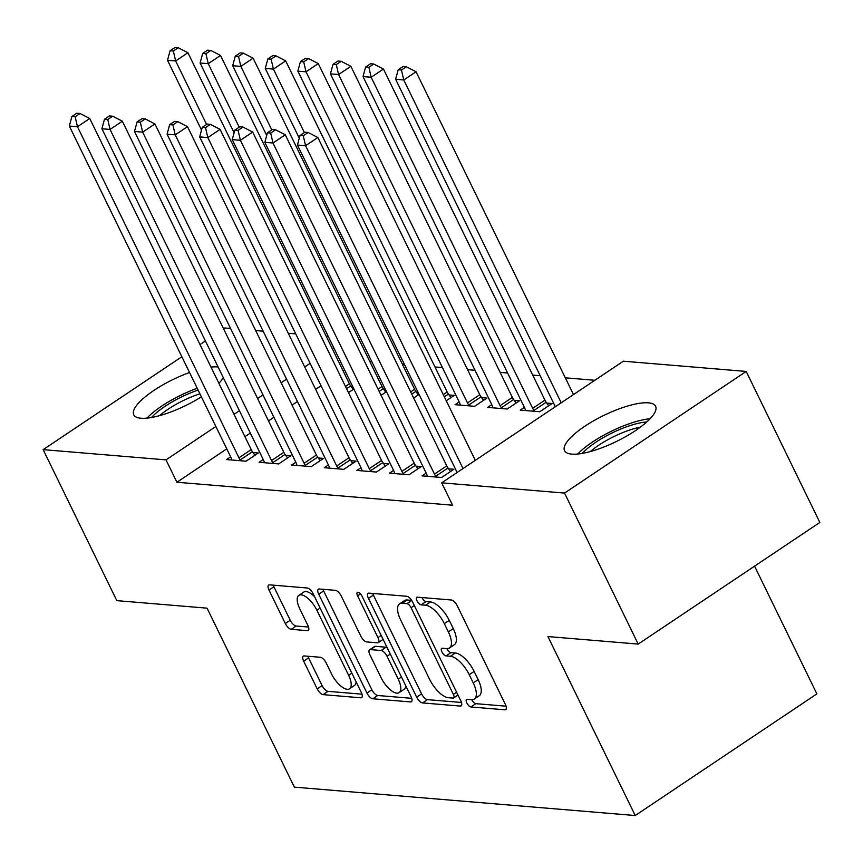 <?xml version="1.0" encoding="UTF-8"?>
<svg xmlns="http://www.w3.org/2000/svg" width="863" height="863" viewBox="0 0 863 863"><rect width="100%" height="100%" fill="white"/><g stroke="black" fill="none" stroke-linecap="round" stroke-linejoin="round"><path stroke-width="1.29" d="M466.818 702.935A4.466 1.855 -123.8 0 0 470.928 706.959L504.909 709.796A6.375 2.643 -123.8 0 0 505.783 709.602A6.375 2.643 -123.8 0 0 505.438 704.564L457.239 605.75A6.375 2.643 -123.8 0 0 451.36 600.001L417.379 597.164A4.466 1.855 -123.8 0 0 416.764 597.304A4.466 1.855 -123.8 0 0 417.012 600.821A4.466 1.855 -123.8 0 0 421.122 604.855L425.524 605.211A20.399 8.457 -123.8 0 1 444.326 623.636L448.339 631.867A20.399 8.457 -123.8 0 1 449.461 647.962A20.399 8.457 -123.8 0 1 446.678 648.588L442.277 648.221A4.466 1.855 -123.8 0 0 441.673 648.35A4.466 1.855 -123.8 0 0 441.91 651.878A4.466 1.855 -123.8 0 0 446.031 655.902L450.421 656.268A20.399 8.457 -123.8 0 1 469.224 674.693L473.248 682.924A20.399 8.457 -123.8 0 1 474.359 699.019A20.399 8.457 -123.8 0 1 471.576 699.645L467.174 699.278A4.466 1.855 -123.8 0 0 466.57 699.408A4.466 1.855 -123.8 0 0 466.818 702.935M471.727 699.656A4.466 1.855 -123.8 0 0 475.837 703.669L506.085 706.193M421.931 597.541A4.466 1.855 -123.8 0 0 426.031 601.565L430.432 601.932L425.524 605.211M446.829 648.598A4.466 1.855 -123.8 0 0 450.939 652.622L455.33 652.989L450.421 656.268M210.993 367.109A50.647 14.466 154 0 1 217.562 366.937A50.647 14.466 154 0 1 218.102 366.991M223.344 377.746A50.647 14.466 154 0 1 218.878 383.269M201.392 396.84A50.647 14.466 154 0 1 140.982 418.231A50.647 14.466 154 0 1 133.754 414.79A50.647 14.466 154 0 1 189.536 372.525M648.372 402.838A50.647 14.466 154 0 1 655.6 406.279A50.647 14.466 154 0 1 626.365 436.236A50.647 14.466 154 0 1 571.781 454.121A50.647 14.466 154 0 1 564.553 450.68A50.647 14.466 154 0 1 593.787 420.723A50.647 14.466 154 0 1 648.372 402.838M304.197 655.934A6.375 2.643 -123.8 0 0 303.323 656.128A6.375 2.643 -123.8 0 0 303.668 661.155L317.196 688.879A6.375 2.643 -123.8 0 0 323.075 694.639L360.81 697.789A6.375 2.643 -123.8 0 0 361.683 697.595A6.375 2.643 -123.8 0 0 361.338 692.558L313.14 593.744A6.375 2.643 -123.8 0 0 307.26 587.994L269.515 584.844A6.375 2.643 -123.8 0 0 268.652 585.038A6.375 2.643 -123.8 0 0 268.997 590.065L285.329 623.55A6.375 2.643 -123.8 0 0 291.209 629.31L307.357 630.659A6.375 2.643 -123.8 0 0 308.231 630.465A6.375 2.643 -123.8 0 0 307.886 625.438L299.785 608.825A17.044 7.066 -123.8 0 1 298.846 595.373A17.044 7.066 -123.8 0 1 316.894 610.249L348.62 675.308A17.044 7.066 -123.8 0 1 349.558 688.76A17.044 7.066 -123.8 0 1 331.511 673.884L326.225 663.043A6.375 2.643 -123.8 0 0 320.346 657.282L304.197 655.934M226.764 448.857L176.915 482.244L452.6 505.211L441.694 482.838L623.345 361.198L746.193 371.435L564.542 493.075L441.694 482.838M176.915 482.244L166.009 459.871L43.15 449.634L181.845 356.753M746.193 371.435L819.85 522.439L638.199 644.089L547.929 636.56L635.222 815.535L294.359 787.132L207.066 608.167L116.807 600.637L43.15 449.634M638.199 644.089L564.542 493.075M416.667 697.175A6.375 2.643 -123.8 0 0 422.546 702.924L460.292 706.074A6.375 2.643 -123.8 0 0 461.166 705.88A6.375 2.643 -123.8 0 0 460.81 700.853L412.622 602.04A6.375 2.643 -123.8 0 0 406.743 596.279L368.997 593.129A6.375 2.643 -123.8 0 0 368.123 593.323A6.375 2.643 -123.8 0 0 368.479 598.361L416.667 697.175L421.586 693.884A6.375 2.643 -123.8 0 0 427.455 699.645L461.468 702.471M410.551 701.932L372.805 698.782A6.375 2.643 -123.8 0 1 366.937 693.032L318.738 594.208A6.375 2.643 -123.8 0 1 318.393 589.181A6.375 2.643 -123.8 0 1 319.256 588.987L335.416 590.335A6.375 2.643 -123.8 0 1 341.284 596.096L360.831 636.171A6.375 2.643 -123.8 0 0 366.71 641.921L377.422 642.816A6.375 2.643 -123.8 0 0 378.296 642.622A6.375 2.643 -123.8 0 0 377.951 637.595L357.595 595.869A4.466 1.855 -123.8 0 1 357.358 592.352A4.466 1.855 -123.8 0 1 362.072 596.247L411.079 696.711A6.375 2.643 -123.8 0 1 411.424 701.738A6.375 2.643 -123.8 0 1 410.551 701.932L411.931 701.004M635.222 815.535L816.873 693.884L754.575 566.15M263.237 459.526L259.105 462.288L278.663 463.916L290.939 455.696L285.664 455.254M385.459 389.634L383.852 389.504M381.079 395.33L386.473 391.716M328.404 464.952L324.283 467.714L343.841 469.343L356.106 461.122L350.831 460.691M446.247 400.766L454.305 395.373L449.03 394.93M393.582 470.389L389.461 473.151L409.008 474.779L421.284 466.559L416.009 466.117M491.77 404.628L487.649 407.39L507.196 409.019L519.472 400.799L514.197 400.367M344.596 369.947L343.118 370.939M321.025 385.729L315.631 389.342M297.465 401.511L292.061 405.125M273.895 417.293L268.501 420.907M250.335 433.075L244.93 436.689M594.844 380.281L565.319 377.821M540.206 375.729L532.73 375.103M507.617 373.01L500.141 372.385M475.028 370.292L467.563 369.677M442.439 367.584L434.974 366.958M404.423 364.413L402.385 364.24M371.834 361.694L369.796 361.532M524.359 407.347L520.238 410.108L539.785 411.737L552.061 403.517L546.786 403.075M426.171 473.107L422.05 475.869L441.597 477.498L453.873 469.278L448.598 468.836M459.181 401.921L455.06 404.682L474.618 406.311L486.883 398.091L481.608 397.649M360.993 467.67L356.872 470.432L376.419 472.061L388.695 463.841L383.42 463.399M418.048 392.352L416.441 392.212M413.657 398.048L419.062 394.434M295.826 462.244L291.694 465.006L311.252 466.635L323.528 458.415L318.253 457.973M352.87 386.915L351.263 386.786M348.49 392.622L353.884 388.997M230.648 456.807L226.527 459.569L246.074 461.198L258.35 452.978L253.075 452.546M333.679 347.573L332.212 348.566M310.119 363.355L304.715 366.98M286.548 379.137L281.155 382.762M262.988 394.92L257.584 398.533M239.418 410.702L234.024 414.316M215.858 426.484L166.009 459.871M223.571 328.803L224.801 327.983L230.572 328.469M255.696 330.561L263.161 331.176M288.285 333.269L295.75 333.895M326.3 336.441L328.339 336.613M200.011 344.585L205.405 340.971M474.359 699.019L479.267 695.729A20.399 8.457 -123.8 0 0 478.156 679.634L473.248 682.924M455.33 652.989A20.399 8.457 -123.8 0 1 474.143 671.403L478.156 679.634M449.461 647.962L454.37 644.683A20.399 8.457 -123.8 0 0 453.258 628.588L448.339 631.867M430.432 601.932A20.399 8.457 -123.8 0 1 449.235 620.346L453.258 628.588M372.73 593.442A6.375 2.643 -123.8 0 0 373.388 595.071L421.586 693.884M453.021 698.091A4.466 1.855 -123.8 0 0 453.636 697.962A4.466 1.855 -123.8 0 0 453.388 694.435L411.079 607.703A4.466 1.855 -123.8 0 0 406.969 603.669L402.331 603.28A20.399 8.457 -123.8 0 0 399.547 603.906A20.399 8.457 -123.8 0 0 400.669 620.001L429.58 679.289A20.399 8.457 -123.8 0 0 448.382 697.714L453.021 698.091M399.547 603.906L404.467 600.616A20.399 8.457 -123.8 0 1 407.239 600.001L411.662 600.368M411.727 698.329L377.714 695.492L372.805 698.782M322.989 589.3A6.375 2.643 -123.8 0 0 323.647 590.928L371.845 689.742A6.375 2.643 -123.8 0 0 377.714 695.492M381.112 677.757A17.044 7.066 -123.8 0 0 399.159 692.633A17.044 7.066 -123.8 0 0 398.231 679.181L387.045 656.258A6.375 2.643 -123.8 0 0 381.176 650.497L370.454 649.612A6.375 2.643 -123.8 0 0 369.591 649.807A6.375 2.643 -123.8 0 0 369.936 654.834L381.112 677.757M399.159 692.633L404.067 689.343A17.044 7.066 -123.8 0 0 405.718 685.74M387.077 647.498A6.375 2.643 -123.8 0 0 386.085 647.218L381.176 650.497M369.591 649.807L374.499 646.516A6.375 2.643 -123.8 0 1 375.373 646.322L386.085 647.218M349.558 688.76L354.466 685.47A17.044 7.066 -123.8 0 0 356.117 681.867M314.596 596.732A17.044 7.066 -123.8 0 0 303.765 592.083L298.846 595.373M273.258 585.157A6.375 2.643 -123.8 0 0 273.905 586.775L290.238 620.27A6.375 2.643 -123.8 0 0 296.117 626.02L308.533 627.056M307.929 656.247A6.375 2.643 -123.8 0 0 308.576 657.876L322.104 685.6A6.375 2.643 -123.8 0 0 327.983 691.349L361.985 694.186M573.496 394.574L416.042 71.748L403.765 79.968L395.621 79.288L555.33 406.743M561.22 402.794L403.765 79.968L401.457 70.032L406.365 66.742L403.107 66.473L398.199 69.763L401.457 70.032M395.621 79.288L398.199 69.763M406.365 66.742L416.042 71.748M475.308 460.335L317.854 137.508L305.578 145.728L463.032 468.555M303.269 135.782L308.177 132.492L304.919 132.222L300.011 135.513L303.269 135.782L305.578 145.728L297.433 145.049L457.142 472.493M317.854 137.508L308.177 132.492M300.011 135.513L297.433 145.049M548.695 405.772L546.193 402.244A6.494 2.697 56.2 0 1 544.941 400.13L383.452 69.04L371.176 77.249L363.032 76.58L524.521 407.67A6.494 2.697 56.2 0 1 525.308 409.742L525.513 410.551M534.51 411.295L533.917 410.464A6.494 2.697 56.2 0 1 532.665 408.35L371.176 77.249L368.868 67.314L373.776 64.024L370.518 63.754L365.61 67.044L368.868 67.314M363.032 76.58L365.61 67.044M373.776 64.024L383.452 69.04M516.106 403.053L513.604 399.526A6.494 2.697 56.2 0 1 512.352 397.422L350.863 66.322L338.587 74.542L330.443 73.862L491.932 404.963A6.494 2.697 56.2 0 1 492.719 407.023L492.924 407.832M501.921 408.587L501.338 407.746A6.494 2.697 56.2 0 1 500.076 405.642L338.587 74.542L336.279 64.596L341.198 61.316L337.929 61.036L333.021 64.326L336.279 64.596M330.443 73.862L333.021 64.326M341.198 61.316L350.863 66.322M434.477 474.111L446.754 465.891L285.265 134.79L272.988 143.01L434.477 474.111A6.494 2.697 -123.8 0 0 435.729 476.214L436.322 477.056M270.68 133.075L275.588 129.784L272.33 129.515L267.422 132.794L270.68 133.075L272.988 143.01L264.844 142.33L426.333 473.431A6.494 2.697 -123.8 0 1 427.109 475.502L427.325 476.3M446.754 465.891A6.494 2.697 -123.8 0 0 448.005 467.994L450.508 471.532M285.265 134.79L275.588 129.784M267.422 132.794L264.844 142.33M401.888 471.392L414.164 463.172L252.676 132.071L240.399 140.291L401.888 471.392A6.494 2.697 -123.8 0 0 403.14 473.507L403.733 474.337M238.091 130.356L242.999 127.066L239.741 126.796L234.833 130.086L238.091 130.356L240.399 140.291L232.255 139.612L393.744 470.713A6.494 2.697 -123.8 0 1 394.52 472.784L394.736 473.593M414.164 463.172A6.494 2.697 -123.8 0 0 415.416 465.286L417.919 468.814M252.676 132.071L242.999 127.066M234.833 130.086L232.255 139.612M582.331 453.388A43.83 12.524 154 0 1 615.233 431.457A43.83 12.524 154 0 1 646.786 421.953M640.378 427.153A40.583 11.597 -26 0 0 616.786 435.189A40.583 11.597 -26 0 0 590.368 451.543M650.098 418.738A50.324 14.38 -26 0 0 614.866 429.58A50.324 14.38 -26 0 0 577.768 454.014M151.521 417.487A43.83 12.524 154 0 1 184.434 395.556A43.83 12.524 154 0 1 198.102 390.087M199.914 393.798A40.583 11.597 -26 0 0 185.977 399.299A40.583 11.597 -26 0 0 159.569 415.642M197.217 388.274A50.324 14.38 -26 0 0 184.067 393.679A50.324 14.38 -26 0 0 146.958 418.124M219.288 382.838A50.324 14.38 -26 0 0 218.695 382.902M483.517 400.346L481.025 396.807A6.494 2.697 56.2 0 1 479.763 394.704L318.274 63.603L306.009 71.823L297.854 71.144L459.343 402.244A6.494 2.697 56.2 0 1 460.13 404.316L460.335 405.114M469.343 405.869L468.749 405.027A6.494 2.697 56.2 0 1 467.487 402.924L306.009 71.823L303.7 61.888L308.609 58.598L305.351 58.328L300.443 61.607L303.7 61.888M297.854 71.144L300.443 61.607M308.609 58.598L318.274 63.603M450.928 397.627L448.436 394.1A6.494 2.697 56.2 0 1 447.174 391.985L285.685 60.885L273.42 69.105L265.275 68.425L299.288 138.177M304.38 132.589L273.42 69.105L271.111 59.169L276.02 55.879L272.762 55.61L267.854 58.9L271.111 59.169M265.275 68.425L267.854 58.9M276.02 55.879L285.685 60.885M369.299 468.674L381.575 460.464L220.087 129.364L207.81 137.584L369.299 468.674A6.494 2.697 -123.8 0 0 370.551 470.788L371.144 471.619M205.502 127.638L210.41 124.348L207.152 124.078L202.244 127.368L205.502 127.638L207.81 137.584L199.666 136.904L361.155 468.005A6.494 2.697 -123.8 0 1 361.942 470.065L362.147 470.874M381.575 460.464A6.494 2.697 -123.8 0 0 382.827 462.568L385.329 466.096M220.087 129.364L210.41 124.348M202.244 127.368L199.666 136.904M336.71 465.966L348.986 457.746L187.498 126.645L175.221 134.865L336.71 465.966A6.494 2.697 -123.8 0 0 337.972 468.07L338.566 468.911M172.924 124.919L177.832 121.64L174.574 121.359L169.655 124.65L172.924 124.919L175.221 134.865L167.077 134.186L328.566 465.286A6.494 2.697 -123.8 0 1 329.353 467.358L329.558 468.156M348.986 457.746A6.494 2.697 -123.8 0 0 350.238 459.85L352.74 463.377M187.498 126.645L177.832 121.64M169.655 124.65L167.077 134.186M418.35 394.909L415.847 391.381A6.494 2.697 56.2 0 1 414.596 389.278L253.107 58.177L240.831 66.397L232.686 65.717L266.699 135.459M271.791 129.871L240.831 66.397L238.522 56.451L243.431 53.161L240.173 52.891L235.265 56.181L238.522 56.451M232.686 65.717L235.265 56.181M243.431 53.161L253.107 58.177M304.132 463.248L316.397 455.028L154.909 123.927L142.643 132.147L304.132 463.248A6.494 2.697 -123.8 0 0 305.383 465.351L305.977 466.193M140.335 122.212L145.243 118.921L141.985 118.652L137.077 121.942L140.335 122.212L142.643 132.147L134.488 131.467L295.977 462.568A6.494 2.697 -123.8 0 1 296.764 464.639L296.969 465.437M316.397 455.028A6.494 2.697 -123.8 0 0 317.66 457.131L320.151 460.669M154.909 123.927L145.243 118.921M137.077 121.942L134.488 131.467M385.761 392.201L383.258 388.663A6.494 2.697 56.2 0 1 382.007 386.559L220.518 55.459L208.242 63.679L200.097 62.999L234.11 132.751M239.202 127.152L208.242 63.679L205.933 53.733L210.842 50.453L207.584 50.173L202.676 53.463L205.933 53.733M200.097 62.999L202.676 53.463M210.842 50.453L220.518 55.459M271.543 460.529L283.819 452.309L122.33 121.208L110.054 129.428L271.543 460.529A6.494 2.697 -123.8 0 0 272.794 462.644L273.388 463.474M107.746 119.493L112.654 116.203L109.396 115.933L104.488 119.223L107.746 119.493L110.054 129.428L101.91 128.76L263.398 459.85A6.494 2.697 -123.8 0 1 264.175 461.921L264.38 462.73M283.819 452.309A6.494 2.697 -123.8 0 0 285.07 454.423L287.573 457.951M122.33 121.208L112.654 116.203M104.488 119.223L101.91 128.76M353.172 389.483L350.669 385.955A6.494 2.697 56.2 0 1 349.418 383.841L187.929 52.74L175.653 60.96L167.508 60.281L201.521 130.033M206.613 124.445L175.653 60.96L173.344 51.025L178.253 47.735L174.995 47.465L170.087 50.755L173.344 51.025M167.508 60.281L170.087 50.755M178.253 47.735L187.929 52.74M238.954 457.822L251.23 449.601L89.741 118.501L77.465 126.721L238.954 457.822A6.494 2.697 -123.8 0 0 240.205 459.925L240.799 460.766M75.157 116.775L80.065 113.485L76.807 113.215L71.899 116.505L75.157 116.775L77.465 126.721L69.32 126.041L230.809 457.142A6.494 2.697 -123.8 0 1 231.586 459.202L231.802 460.011M251.23 449.601A6.494 2.697 -123.8 0 0 252.481 451.705L254.984 455.233M89.741 118.501L80.065 113.485M71.899 116.505L69.32 126.041M475.837 703.669L470.928 706.959M426.031 601.565L421.122 604.855M450.939 652.622L446.031 655.902M474.143 671.403L469.224 674.693M449.235 620.346L444.326 623.636M506.29 708.868L504.909 709.796M373.388 595.071L368.479 598.361M461.673 705.147L460.292 706.074M427.455 699.645L422.546 702.924M456.624 692.266L453.388 694.435M414.326 605.535L411.079 607.703M411.737 600.475L406.969 603.669M407.239 600.001L402.331 603.28M371.845 689.742L366.937 693.032M323.647 590.928L318.738 594.208M381.187 635.427L377.951 637.595M360.518 593.917L357.595 595.869M401.468 677.013L398.231 679.181M390.292 654.089L387.045 656.258M375.373 646.322L370.454 649.612M351.867 673.14L348.62 675.308M320.13 608.081L316.894 610.249M308.738 629.731L307.357 630.659M296.117 626.02L291.209 629.31M290.238 620.27L285.329 623.55M273.905 586.775L268.997 590.065M362.19 696.862L360.81 697.789M327.983 691.349L323.075 694.639M322.104 685.6L317.196 688.879M308.576 657.876L303.668 661.155M546.193 402.244L533.917 410.464M544.941 400.13L532.665 408.35M513.604 399.526L501.338 407.746M512.352 397.422L500.076 405.642M435.729 476.214L448.005 467.994M403.14 473.507L415.416 465.286M481.025 396.807L468.749 405.027M479.763 394.704L467.487 402.924M448.436 394.1L444.337 396.84M447.174 391.985L443.248 394.618M370.551 470.788L382.827 462.568M337.972 468.07L350.238 459.85M415.847 391.381L411.748 394.121M414.596 389.278L410.669 391.899M305.383 465.351L317.66 457.131M383.258 388.663L379.159 391.414M382.007 386.559L378.08 389.191M272.794 462.644L285.07 454.423M350.669 385.955L346.57 388.695M349.418 383.841L345.491 386.473M240.205 459.925L252.481 451.705M457.983 695.049L453.636 697.962M383.118 639.386L378.296 642.622"/></g></svg>
